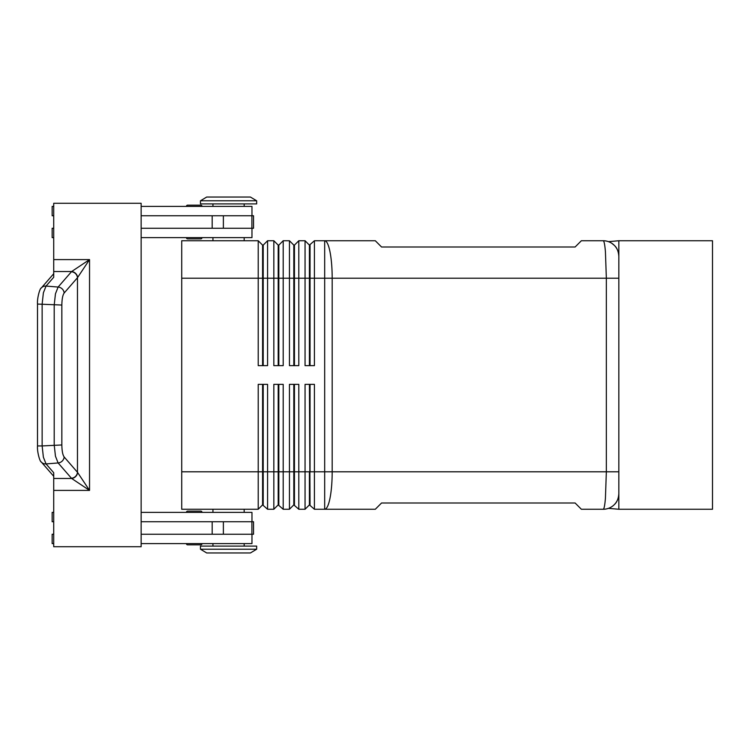 <?xml version="1.0" encoding="UTF-8"?>
<svg xmlns="http://www.w3.org/2000/svg" width="750" height="750" viewBox="0 0 750 750"><rect width="100%" height="100%" fill="white"/><g stroke="black" fill="none" stroke-linecap="round" stroke-linejoin="round"><path stroke-width="1.12" d="M202.022 512.381A1.247 1.247 0 0 0 200.775 511.125L187.659 511.125A1.247 1.247 0 0 0 186.412 512.381M200.775 544.847L187.659 544.847L200.775 544.847A1.247 1.247 0 0 0 202.022 543.6M186.412 543.6A1.247 1.247 0 0 0 187.659 544.847A1.247 1.247 0 0 1 186.412 543.6M187.659 238.875L200.775 238.875L187.659 238.875A1.247 1.247 0 0 1 186.412 237.619M200.775 205.153L187.659 205.153A1.247 1.247 0 0 0 186.412 206.4A1.247 1.247 0 0 1 187.659 205.153L200.775 205.153A1.247 1.247 0 0 1 202.022 206.4M608.869 241.8A15.609 15.609 0 0 0 603.225 240.741C604.078 240.909 604.819 244.566 605.428 251.719L606.347 278.212L618.834 278.212L618.834 240.741L712.5 240.741L712.5 509.259L618.834 509.259L618.834 256.359A15.609 15.609 0 0 0 603.225 240.741L581.372 240.741L575.119 246.994L381.544 246.994L375.3 240.741L314.419 240.741L314.419 278.212L606.347 278.212L606.347 471.788L605.428 498.281C604.819 505.434 604.078 509.091 603.225 509.259A15.609 15.609 0 0 0 614.259 504.684C616.987 502.219 618.516 498.534 618.834 493.641C618.516 498.534 616.987 502.219 614.259 504.684A15.609 15.609 0 0 0 618.834 493.641L618.834 471.788L332.184 471.788A37.462 7.5 90 0 1 329.981 498.281A37.462 7.5 90 0 1 324.684 509.259L375.3 509.259L381.544 503.006L575.119 503.006L581.372 509.259L603.225 509.259A15.609 15.609 0 0 0 608.466 508.35L618.834 509.259M262.594 365.634L262.594 245.119L263.212 245.119L263.212 365.634M181.725 471.788L181.725 509.259L258.216 509.259L262.594 504.881L267.581 509.259L267.581 384.366L258.216 384.366L258.216 471.788L181.725 471.788L181.725 240.741L258.216 240.741L258.216 365.634L267.581 365.634L267.581 240.741L273.834 240.741L273.834 365.634L283.2 365.634L283.2 240.741L289.444 240.741L289.444 365.634L298.809 365.634L298.809 240.741L305.053 240.741L305.053 365.634L314.419 365.634L314.419 278.212L310.05 278.212L310.05 365.634M258.216 240.741L262.594 245.119M278.203 365.634L278.203 245.119L278.822 245.119L278.822 365.634M273.834 240.741L278.203 245.119M293.812 365.634L293.812 245.119L294.441 245.119L294.441 365.634M289.444 240.741L293.812 245.119M310.05 245.119L310.05 278.212L309.422 278.212L309.422 245.119L314.419 240.741M305.053 240.741L309.422 245.119M263.212 504.881L263.212 384.366M262.594 384.366L262.594 471.788L258.216 471.788L258.216 509.259M278.203 384.366L278.203 504.881L283.2 509.259L283.2 384.366L273.834 384.366L273.834 471.788L262.594 471.788L262.594 504.881M293.812 384.366L293.812 504.881L298.809 509.259L298.809 384.366L289.444 384.366L289.444 509.259L283.2 509.259M298.809 509.259L305.053 509.259L305.053 471.788L294.441 471.788L294.441 384.366M309.422 504.881L314.419 509.259L314.419 384.366L305.053 384.366L305.053 471.788L309.422 471.788L309.422 504.881L305.053 509.259M314.419 509.259L324.684 509.259L324.684 471.788L310.05 471.788L310.05 384.366M267.581 509.259L273.834 509.259L273.834 471.788L278.822 471.788L278.822 384.366M278.822 504.881L278.822 471.788L294.441 471.788L294.441 504.881M310.05 504.881L309.422 384.366M256.659 200.784L250.416 197.034L256.659 200.784L256.659 203.906L200.456 203.906L200.456 200.784L256.659 200.784M206.7 197.034L200.456 200.784L206.7 197.034L250.416 197.034M244.172 240.741L244.172 237.619M212.944 237.619L212.944 240.741M256.659 549.216L250.416 552.966L206.7 552.966L200.456 549.216L256.659 549.216L256.659 546.094L200.456 546.094L200.456 549.216M244.172 509.259L244.172 512.381M212.944 512.381L212.944 509.259M244.172 206.4L244.172 203.906M212.944 203.906L212.944 206.4M251.972 215.766L251.972 206.4L141.141 206.4M202.022 237.619A1.247 1.247 0 0 1 200.775 238.875M244.172 543.6L244.172 546.094M212.944 546.094L212.944 543.6M141.141 512.381L251.972 512.381L251.972 521.747M61.847 305.044L37.5 304.059L37.5 445.941L42.141 445.941L42.141 304.059L43.378 292.828L46.05 286.069L53.719 277.266L53.719 271.547L71.625 271.547L58.116 287.053L55.453 293.812L54.206 305.044L54.206 444.956L55.453 456.188L58.116 462.947L71.625 478.453L89.541 490.397L77.475 472.284L64.153 456.975C62.709 454.941 61.941 450.938 61.847 444.956L61.847 305.044C61.941 299.062 62.709 295.059 64.153 293.025L77.475 277.716L89.541 259.603L71.625 271.547A6.244 5.728 45 0 1 77.597 277.519M53.719 271.547L53.719 203.278L141.141 203.278L141.141 546.722L53.719 546.722L53.719 472.734L46.05 463.931L43.378 457.172L42.141 445.941L61.847 444.956M71.438 478.256A6.244 5.784 -41 0 0 77.475 472.284L77.475 277.716A6.244 5.784 41 0 0 71.438 271.744M618.609 253.734L618.834 256.359C618.469 251.363 616.95 247.678 614.259 245.316C606.994 240.347 606.994 240.347 614.259 245.316L611.719 243.263M618.741 495.375A15.609 15.609 0 0 1 617.747 499.369M617.316 249.647L617.616 250.322M614.709 245.784A15.609 15.609 0 0 1 618.834 256.359M53.719 478.453L71.625 478.453A6.244 5.728 -45 0 0 77.597 472.481M141.141 534.234L253.537 534.234L253.537 521.747L141.141 521.747M141.141 215.766L253.537 215.766L253.537 228.253L141.141 228.253M197.7 511.125L200.775 511.125M197.7 544.847L187.659 544.847M53.719 521.747L52.153 521.747L52.153 512.381L53.719 512.381M53.719 534.234L52.153 534.234L52.153 543.6L53.719 543.6M251.972 534.234L251.972 543.6L141.141 543.6M53.719 215.766L52.153 215.766L52.153 206.4L53.719 206.4M53.719 237.619L52.153 237.619L52.153 228.253L53.719 228.253M141.141 237.619L251.972 237.619L251.972 228.253M293.812 504.881L289.444 509.259M278.203 504.881L273.834 509.259M309.422 365.634L309.422 278.212L181.725 278.212M294.441 245.119L298.809 240.741M278.822 245.119L283.2 240.741M263.212 245.119L267.581 240.741M53.719 490.397L89.541 490.397L89.541 259.603L53.719 259.603M324.684 240.741A37.462 7.5 90 0 1 329.981 251.719A37.462 7.5 90 0 1 332.184 278.212L332.184 471.788L324.684 471.788L324.684 240.741M64.153 293.025A6.244 5.784 41 0 0 58.116 287.053L46.05 286.069A6.244 5.784 -139 0 0 41.184 288.131M41.184 461.869A6.244 5.784 -41 0 0 46.05 463.931L58.116 462.947A6.244 5.784 -41 0 0 64.153 456.975M212.184 534.234L212.184 521.747M223.378 534.234L223.378 521.747M251.897 534.234L251.897 521.747M212.184 215.766L212.184 228.253M223.378 215.766L223.378 228.253M251.897 215.766L251.897 228.253M608.466 241.65L618.834 240.741M41.362 287.916C39.863 288 36.966 298.622 37.509 304.059M41.362 462.084C39.863 462 36.966 451.378 37.509 445.941M41.334 287.944L53.719 273.722M53.719 476.278L41.334 462.056"/></g></svg>
